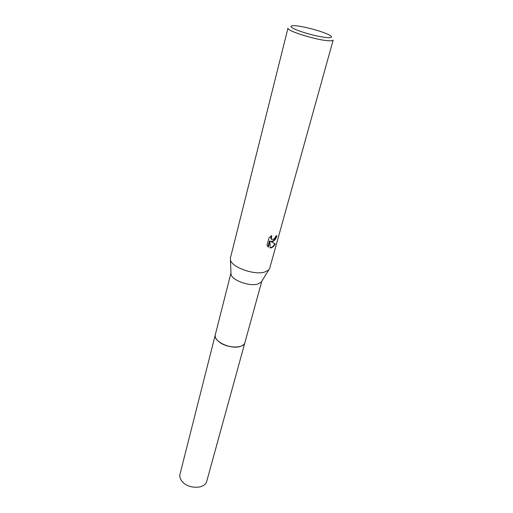 <?xml version="1.0" encoding="UTF-8"?>
<svg xmlns="http://www.w3.org/2000/svg" width="513" height="513" viewBox="0 0 513 513"><rect width="100%" height="100%" fill="white"/><g stroke="black" fill="none" stroke-linecap="round" stroke-linejoin="round"><path stroke-width="0.77" d="M244.957 342.428L244.906 342.62C244.412 344.281 242.97 345.525 240.578 346.339C231.299 349.892 212.844 341.363 215.3 334.79L215.351 334.604M244.938 342.485C244.496 344.217 243.04 345.505 240.578 346.346C231.209 349.937 212.613 341.228 215.332 334.662M261.835 281.073L261.072 282.304L257.571 284.099C249.215 286.587 231.908 280.194 231.03 274.365L230.978 272.922L215.3 334.79C214.8 337.131 216.101 339.523 219.198 341.972C227.099 348.404 243.861 348.731 244.906 342.62L261.848 281.06M264.304 272.211C253.736 275.205 231.543 267.081 230.459 259.924L230.427 257.994L287.992 28.112C286.062 30.607 315.533 39.943 328.025 40.707C331.238 40.95 332.956 40.732 333.187 40.052L269.684 268.37L268.703 270.03L264.304 272.211M272.743 241.533L270.915 241.527L275.212 243.912C274.083 246.131 272.679 247.458 270.992 247.901L270.094 247.939L269.941 241.155L268.299 247.157L266.991 245.265L269.017 237.82L271.736 235.589L271.281 239.045L273.294 239.545L275.154 237.602L275.738 236.172L276.924 235.724C276.154 238.545 274.763 240.482 272.743 241.533M326.916 37.622C318.579 36.66 309.326 34.429 299.162 30.927C290.486 27.555 288.716 25.791 293.84 25.65L296.039 25.791C304.895 26.573 323.318 31.678 329.314 35.025C332.975 37.103 332.174 37.968 326.916 37.622M276.404 235.942C275.096 239.866 273.147 241.649 270.543 241.296L270.915 241.527M271.582 239.398L270.902 238.814L270.909 236.14M267.946 246.83L269.562 240.918L269.941 241.155M270.094 247.721C271.973 247.535 273.544 246.189 274.814 243.701M244.906 342.62L206.733 481.303C205.29 488.607 189.881 489.44 183.07 482.432C180.39 479.77 179.364 477.039 179.986 474.236L215.293 334.797M231.03 274.365L230.459 259.924M271.281 239.045L270.902 238.814M261.072 282.304L268.703 270.03"/></g></svg>
